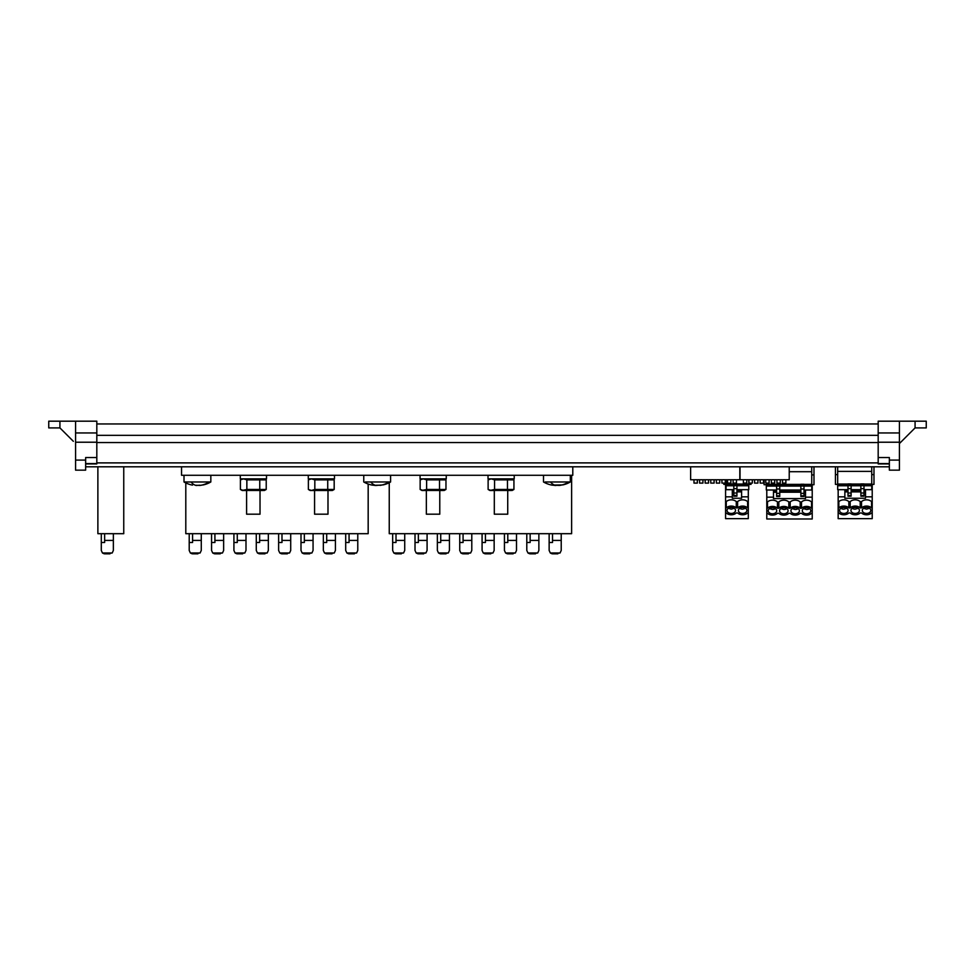 <?xml version="1.0" encoding="UTF-8"?>
<svg xmlns="http://www.w3.org/2000/svg" width="975" height="975" viewBox="0 0 975 975"><rect width="100%" height="100%" fill="white"/><g stroke="black" fill="none" stroke-linecap="round" stroke-linejoin="round"><path stroke-width="1.46" d="M878.182 423.954L96.817 423.954M871.747 474.593L873.978 474.593L873.978 466.806L889.358 466.806L85.642 466.806L97.878 466.806L97.878 533.691L123.752 533.691L123.752 466.806L181.545 466.806L181.545 475.276L572.788 475.276L572.788 466.806L690.629 466.806L690.629 479.749L739.818 479.749L739.818 466.806M837.671 474.593L835.441 474.593L835.441 466.806L813.979 466.806L813.979 484.709L811.736 484.709M75.575 421.188L75.575 432.961L96.817 432.961L96.817 421.188L59.926 421.188L59.926 427.903L48.75 427.903L48.75 421.188L59.926 421.188M96.817 432.961L96.817 463.942L85.642 463.942M75.575 432.961L75.575 470.157L85.642 470.157L85.642 457.543L96.817 457.543M73.344 441.309L59.926 427.903M878.182 432.961L878.182 421.188L899.425 421.188L899.425 432.961L878.182 432.961L878.182 463.942L889.358 463.942M899.425 432.961L899.425 470.157L889.358 470.157L889.358 457.543L878.182 457.543M899.425 443.552L915.074 427.903L926.25 427.903L926.25 421.188L899.425 421.188M104.642 533.691L104.642 542.49L101.29 542.49L101.29 550.448L102.46 552.996L104.106 553.763L112.198 552.996L102.46 552.996M101.29 533.691L101.29 542.49M113.356 533.691L113.356 550.448L112.198 552.996M113.356 540.418L104.642 540.418M110.004 553.812L104.642 553.812M368.172 484.027L368.172 533.691L185.798 533.691L185.798 482.93M192.562 533.691L192.562 542.49L189.211 542.49L189.211 550.448L190.369 552.996L192.026 553.763L200.107 552.996L190.369 552.996M189.211 533.691L189.211 542.49M201.277 533.691L201.277 550.448L200.107 552.996M201.277 540.418L192.562 540.418M197.925 553.812L192.562 553.812M214.914 533.691L214.914 542.49L211.563 542.49L211.563 550.448L212.733 552.996L214.378 553.763L222.471 552.996L212.733 552.996M211.563 533.691L211.563 542.49M223.641 533.691L223.641 550.448L222.471 552.996M223.641 540.418L214.914 540.418M220.277 553.812L214.914 553.812M237.278 533.691L237.278 542.49L233.915 542.49L233.915 550.448L235.085 552.996L236.73 553.763L244.822 552.996L235.085 552.996M233.915 533.691L233.915 542.49M245.993 533.691L245.993 550.448L244.822 552.996M245.993 540.418L237.278 540.418M242.641 553.812L237.278 553.812M259.63 533.691L259.63 542.49L256.279 542.49L256.279 550.448L257.449 552.996L259.094 553.763L267.174 552.996L257.449 552.996M256.279 533.691L256.279 542.49M268.344 533.691L268.344 550.448L267.174 552.996M268.344 540.418L259.63 540.418M264.993 553.812L259.63 553.812M281.982 533.691L281.982 542.49L278.631 542.49L278.631 550.448L279.801 552.996L281.446 553.763L289.538 552.996L279.801 552.996M278.631 533.691L278.631 542.49M290.708 533.691L290.708 550.448L289.538 552.996M290.708 540.418L281.982 540.418M287.357 553.812L281.982 553.812M304.346 533.691L304.346 542.49L300.995 542.49L300.995 550.448L302.152 552.996L303.81 553.763L311.89 552.996L302.152 552.996M300.995 533.691L300.995 542.49M313.06 533.691L313.06 550.448L311.89 552.996M313.06 540.418L304.346 540.418M309.709 553.812L304.346 553.812M326.698 533.691L326.698 542.49L323.347 542.49L323.347 550.448L324.517 552.996L326.162 553.763L334.254 552.996L324.517 552.996M323.347 533.691L323.347 542.49M335.424 533.691L335.424 550.448L334.254 552.996M335.424 540.418L326.698 540.418M332.061 553.812L326.698 553.812M349.062 533.691L349.062 542.49L345.698 542.49L345.698 550.448L346.868 552.996L348.514 553.763L356.606 552.996L346.868 552.996M345.698 533.691L345.698 542.49M357.776 533.691L357.776 550.448L356.606 552.996M357.776 540.418L349.062 540.418M354.425 553.812L349.062 553.812M571.618 475.276L571.618 533.691L389.244 533.691L389.244 482.71M396.008 533.691L396.008 542.49L392.657 542.49L392.657 550.448L393.815 552.996L395.472 553.763L403.553 552.996L393.815 552.996M392.657 533.691L392.657 542.49M404.722 533.691L404.722 550.448L403.553 552.996M404.722 540.418L396.008 540.418M401.371 553.812L396.008 553.812M418.36 533.691L418.36 542.49L415.009 542.49L415.009 550.448L416.179 552.996L417.824 553.763L425.917 552.996L416.179 552.996M415.009 533.691L415.009 542.49M427.087 533.691L427.087 550.448L425.917 552.996M427.087 540.418L418.36 540.418M423.723 553.812L418.36 553.812M440.724 533.691L440.724 542.49L437.361 542.49L437.361 550.448L438.531 552.996L440.176 553.763L448.268 552.996L438.531 552.996M437.361 533.691L437.361 542.49M449.438 533.691L449.438 550.448L448.268 552.996M449.438 540.418L440.724 540.418M446.087 553.812L440.724 553.812M485.428 533.691L485.428 542.49L482.077 542.49L482.077 550.448L483.247 552.996L484.892 553.763L492.984 552.996L483.247 552.996M482.077 533.691L482.077 542.49M494.154 533.691L494.154 550.448L492.984 552.996M494.154 540.418L485.428 540.418M490.803 553.812L485.428 553.812M463.076 533.691L463.076 542.49L459.725 542.49L459.725 550.448L460.895 552.996L462.54 553.763L470.62 552.996L460.895 552.996M459.725 533.691L459.725 542.49M471.79 533.691L471.79 550.448L470.62 552.996M471.79 540.418L463.076 540.418M468.439 553.812L463.076 553.812M507.792 533.691L507.792 542.49L504.441 542.49L504.441 550.448L505.598 552.996L507.256 553.763L515.336 552.996L505.598 552.996M504.441 533.691L504.441 542.49M516.506 533.691L516.506 550.448L515.336 552.996M516.506 540.418L507.792 540.418M513.155 553.812L507.792 553.812M530.144 533.691L530.144 542.49L526.793 542.49L526.793 550.448L527.962 552.996L529.608 553.763L537.7 552.996L527.962 552.996M526.793 533.691L526.793 542.49M538.87 533.691L538.87 550.448L537.7 552.996M538.87 540.418L530.144 540.418M535.507 553.812L530.144 553.812M552.508 533.691L552.508 542.49L549.144 542.49L549.144 550.448L550.314 552.996L551.96 553.763L560.052 552.996L550.314 552.996M549.144 533.691L549.144 542.49M561.222 533.691L561.222 550.448L560.052 552.996M561.222 540.418L552.508 540.418M557.871 553.812L552.508 553.812M736.942 489.669L748.788 489.669L748.788 479.749M751.018 483.1L751.018 484.38L748.788 484.38M733.809 489.669L726.07 489.669L726.07 479.749M726.07 484.039L733.809 484.039M736.942 484.039L748.788 484.039M726.07 485.245L733.809 485.245M736.942 485.245L748.788 485.245M726.07 485.745L733.809 485.745M736.942 485.745L748.788 485.745M723.828 483.1L723.828 484.38L726.07 484.38M736.942 496.178L736.942 495.458L733.809 495.458L733.809 496.178L736.942 496.178M736.942 483.966L733.809 483.966L733.809 484.648L736.942 484.648L736.942 483.966L736.942 495.458M733.809 483.966L733.809 493.009L736.942 493.009M733.809 493.009L733.809 495.458M736.942 490.084L741.597 490.084L741.597 498.249L732.298 498.249L732.298 490.084L733.809 490.084M741.597 496.836L748.3 496.836L748.3 489.669M732.298 496.836L725.583 496.836L725.583 484.38M725.583 496.836L725.583 501.65L726.265 501.65A6.143 4.351 0 0 1 730.153 499.907A6.143 4.351 0 0 1 732.383 499.907A6.143 4.351 0 0 1 736.271 501.65L737.624 501.65A6.143 4.351 0 0 1 741.5 499.907A6.143 4.351 0 0 1 743.742 499.907A6.143 4.351 0 0 1 747.618 501.65L748.3 501.65L748.3 518.651L725.583 518.651L725.583 512.96L726.265 512.96A6.143 4.351 0 0 0 736.271 512.96L737.624 512.96A6.143 4.351 0 0 0 747.618 512.96L748.3 512.96M748.3 496.836L748.3 501.65M725.583 501.65L725.583 512.96M726.265 501.65L726.265 507.902A6.143 4.351 180 0 1 736.271 507.902L737.624 507.902L737.624 501.65M736.271 501.65L736.271 507.902M725.583 507.902L726.265 507.902M747.618 501.65L747.618 507.902L748.3 507.902M747.618 507.902A6.143 4.351 180 0 0 737.624 507.902M731.262 507.427A4.253 2.998 0 0 1 735.516 510.425A4.253 2.998 0 0 1 731.262 513.435A4.253 2.998 0 0 1 727.021 510.425A4.253 2.998 0 0 1 731.262 507.427M742.621 507.427A4.253 2.998 0 0 1 746.874 510.425A4.253 2.998 0 0 1 742.621 513.435A4.253 2.998 0 0 1 738.38 510.425A4.253 2.998 0 0 1 742.621 507.427M728.276 508.292L731.262 509.157L734.26 508.292M739.635 508.292A4.253 2.998 180 0 0 742.621 509.157L745.607 508.292M803.997 490.011L811.736 490.011L811.736 466.806M766.313 483.1L766.313 490.011L776.624 490.011M779.756 490.011L800.865 490.011M811.736 474.923L813.979 474.923M766.313 486.086L776.624 486.086M779.756 486.086L800.865 486.086M803.997 486.086L811.736 486.086M766.313 485.574L776.624 485.574M779.756 485.574L800.865 485.574M803.997 485.574L811.736 485.574M766.313 484.38L776.624 484.38M779.756 484.38L800.865 484.38M803.997 484.38L811.736 484.38M789.226 471.705L811.736 471.705M766.313 484.709L764.071 484.709L764.071 479.749M803.997 490.425L805.508 490.425L805.508 498.591L773.492 498.591L773.492 497.165L766.789 497.165L766.789 501.991L767.471 501.991A6.143 4.351 -0 0 1 769.007 500.931A6.143 4.351 -0 0 1 775.929 500.931A6.143 4.351 -0 0 1 777.465 501.991L778.83 501.991A6.143 4.351 -0 0 1 782.706 500.236A6.143 4.351 -0 0 1 784.948 500.236A6.143 4.351 -0 0 1 788.824 501.991L790.189 501.991A6.143 4.351 -0 0 1 794.064 500.236A6.143 4.351 -0 0 1 796.307 500.236A6.143 4.351 -0 0 1 800.182 501.991L801.535 501.991A6.143 4.351 -0 0 1 805.423 500.236A6.143 4.351 -0 0 1 807.653 500.236A6.143 4.351 -0 0 1 811.541 501.991L812.224 501.991L812.224 518.98L766.789 518.98L766.789 513.289L767.471 513.289A6.143 4.351 -0 0 0 777.465 513.289L778.83 513.289A6.143 4.351 -0 0 0 788.824 513.289L790.189 513.289A6.143 4.351 -0 0 0 800.182 513.289L801.535 513.289A6.143 4.351 -0 0 0 811.541 513.289L812.224 513.289M805.508 497.165L812.224 497.165L812.224 501.991M777.465 501.991L777.465 508.231A6.143 4.351 180 0 0 775.929 507.171A6.143 4.351 180 0 0 769.007 507.171A6.143 4.351 180 0 0 767.471 508.231L767.471 501.991M767.471 508.231L766.789 508.231L766.789 501.991M766.789 497.165L766.789 490.011M766.789 508.231L766.789 513.289M779.756 490.425L800.865 490.425M812.224 497.165L812.224 484.709M773.492 497.165L773.492 490.425L776.624 490.425M776.624 493.35L776.624 496.507L779.756 496.507L779.756 488.999L776.624 488.999L776.624 493.35L779.756 493.35M800.865 493.35L800.865 496.507L803.997 496.507L803.997 484.258L800.865 484.295L800.865 493.35L803.997 493.35M811.541 501.991L811.541 508.231L812.224 508.231M801.535 501.991L801.535 508.231A6.143 4.351 180 0 1 811.541 508.231M800.182 501.991L800.182 508.231L801.535 508.231M790.189 501.991L790.189 508.231A6.143 4.351 180 0 1 800.182 508.231M788.824 501.991L788.824 508.231L790.189 508.231M778.83 501.991L778.83 508.231A6.143 4.351 180 0 1 788.824 508.231M777.465 508.231L778.83 508.231M772.468 507.756A4.253 2.998 -0 0 1 776.722 510.766A4.253 2.998 -0 0 1 772.468 513.764A4.253 2.998 -0 0 1 768.227 510.766A4.253 2.998 -0 0 1 772.468 507.756M783.827 507.756A4.253 2.998 -0 0 1 788.08 510.766A4.253 2.998 -0 0 1 783.827 513.764A4.253 2.998 -0 0 1 779.573 510.766A4.253 2.998 -0 0 1 783.827 507.756M795.186 507.756A4.253 2.998 -0 0 1 799.427 510.766A4.253 2.998 -0 0 1 795.186 513.764A4.253 2.998 -0 0 1 790.932 510.766A4.253 2.998 -0 0 1 795.186 507.756M806.544 507.756A4.253 2.998 -0 0 1 810.786 510.766A4.253 2.998 -0 0 1 806.544 513.764A4.253 2.998 -0 0 1 802.291 510.766A4.253 2.998 -0 0 1 806.544 507.756M779.756 486.013L776.624 486.013L776.624 484.295L779.756 484.258L776.624 484.295L776.624 484.989L779.756 484.989L779.756 484.295L779.756 488.999M779.756 491.449L800.865 491.449L800.865 490.62M803.997 484.258L800.865 484.258L800.865 484.989L803.997 484.989M773.492 491.449L776.624 491.449L776.624 490.62M776.624 486.013L776.624 488.999M776.624 495.8L779.756 495.8M800.865 495.8L803.997 495.8M769.482 508.621L772.468 509.498A4.253 2.998 180 0 0 775.454 508.621M780.841 508.621L783.827 509.498A4.253 2.998 180 0 0 786.813 508.621M792.2 508.621L795.186 509.498A4.253 2.998 180 0 0 798.172 508.621M803.558 508.621L806.544 509.498A4.253 2.998 180 0 0 809.53 508.621M863.996 489.669L871.747 489.669L871.747 466.806M837.671 466.806L837.671 489.669L847.994 489.669M851.126 489.669L860.864 489.669M871.747 484.38L873.978 484.38L873.978 474.593M837.671 485.745L847.994 485.745M851.126 485.745L860.864 485.745M863.996 485.745L871.747 485.745M837.671 485.245L847.994 485.245M851.126 485.245L860.864 485.245M863.996 485.245L871.747 485.245M837.671 484.039L847.994 484.039M851.126 484.039L860.864 484.039M863.996 484.039L871.747 484.039M837.671 471.376L871.747 471.376M837.671 484.38L835.441 484.38L835.441 474.593M863.996 490.084L865.52 490.084L865.52 498.249L844.862 498.249L844.862 496.836L838.159 496.836L838.159 501.65L838.829 501.65A6.143 4.351 -0 0 1 842.717 499.907A6.143 4.351 -0 0 1 844.947 499.907A6.143 4.351 -0 0 1 848.835 501.65L850.188 501.65A6.143 4.351 -0 0 1 854.076 499.907A6.143 4.351 -0 0 1 856.306 499.907A6.143 4.351 -0 0 1 860.194 501.65L861.547 501.65A6.143 4.351 -0 0 1 865.434 499.907A6.143 4.351 -0 0 1 867.665 499.907A6.143 4.351 -0 0 1 871.553 501.65L872.223 501.65L872.223 518.651L838.159 518.651L838.159 512.96L838.829 512.96A6.143 4.351 -0 0 0 848.835 512.96L850.188 512.96A6.143 4.351 -0 0 0 860.194 512.96L861.547 512.96A6.143 4.351 -0 0 0 871.553 512.96L872.223 512.96M865.52 496.836L872.223 496.836L872.223 501.65M838.829 501.65L838.829 507.902A6.143 4.351 180 0 1 848.835 507.902L850.188 507.902L850.188 501.65M848.835 501.65L848.835 507.902M838.829 507.902L838.159 507.902L838.159 501.65M838.159 496.836L838.159 489.669M838.159 507.902L838.159 512.96M851.126 490.084L860.864 490.084L860.864 491.12L851.126 491.12M872.223 496.836L872.223 484.38M844.862 496.836L844.862 490.084L847.994 490.084M847.994 493.009L847.994 496.178L851.126 496.178L851.126 488.67L847.994 488.67L847.994 493.009L851.126 493.009M851.126 491.9L860.864 491.9L860.864 496.178L863.996 496.178L863.996 483.917L860.864 483.966L860.864 493.009L863.996 493.009M871.553 501.65L871.553 507.902L872.223 507.902M861.547 501.65L861.547 507.902A6.143 4.351 180 0 1 871.553 507.902M860.194 501.65L860.194 507.902L861.547 507.902M860.194 507.902A6.143 4.351 180 0 0 850.188 507.902M843.838 507.427A4.253 2.998 -0 0 1 848.079 510.425A4.253 2.998 -0 0 1 843.838 513.435A4.253 2.998 -0 0 1 839.585 510.425A4.253 2.998 -0 0 1 843.838 507.427M855.185 507.427A4.253 2.998 -0 0 1 859.438 510.425A4.253 2.998 -0 0 1 855.185 513.435A4.253 2.998 -0 0 1 850.943 510.425A4.253 2.998 -0 0 1 855.185 507.427M866.543 507.427A4.253 2.998 -0 0 1 870.797 510.425A4.253 2.998 -0 0 1 866.543 513.435A4.253 2.998 -0 0 1 862.302 510.425A4.253 2.998 -0 0 1 866.543 507.427M851.126 483.966L847.994 483.966L847.994 484.648L851.126 484.648L851.126 483.966L851.126 488.67M860.864 496.178L860.864 493.009M860.864 483.966L860.864 484.648L863.996 484.648M844.862 491.12L847.994 491.12L847.994 490.291M847.994 483.966L847.994 488.67M847.994 495.458L851.126 495.458M860.864 495.458L863.996 495.458M840.84 508.292A4.253 2.998 180 0 0 843.838 509.157L846.824 508.292M852.199 508.292A4.253 2.998 180 0 0 855.185 509.157L858.183 508.292M863.557 508.292L866.543 509.157L869.529 508.292M266.309 478.859L240.313 478.859L240.313 475.276M334.279 478.859L308.283 478.859L308.283 475.276M446.062 478.859L420.067 478.859L420.067 475.276M514.02 478.859L488.024 478.859L488.024 475.276M390.585 475.276L390.585 481.979L365.393 481.979M570.326 475.276L570.326 481.979L545.147 481.979M210.832 475.276L210.832 481.979L184.007 481.979A26.825 26.825 0 0 0 192.489 485.123M382.98 484.904L375.704 485.477M375.838 485.258L379.494 485.184M375.814 485.501L372.218 485.087L375.984 485.477M562.733 484.904L551.96 485.087L555.555 485.477M555.579 485.258L559.284 485.404M555.896 485.489L555.86 485.489A26.825 12.858 90 0 1 550.485 481.979M203.227 484.904L199.704 485.428M196.085 485.258L199.79 485.404M199.741 485.184L196.158 485.465M242.166 478.859L240.411 479.871L243.506 478.871L246.858 479.871L266.224 479.871L266.224 489.462L259.813 489.487M310.123 478.859L308.368 479.871L311.464 478.871L314.827 479.871L334.181 479.871L334.181 489.462L327.734 489.462L327.734 479.871M421.907 478.859L420.152 479.871L423.247 478.871L426.611 479.871L445.965 479.871L445.965 489.462L439.567 489.487M489.877 478.859L488.122 479.871L491.217 478.871L494.569 479.871L513.935 479.871L513.935 489.462L507.524 489.487M263.104 490.474L260.02 490.474L260.02 514.191L246.602 514.191L246.602 490.474L242.166 490.474L246.809 489.487M240.411 479.871L240.411 489.462L243.506 490.462L264.469 490.474L266.224 489.462M246.858 479.871L246.858 489.462L259.764 489.462L259.764 479.871M308.368 479.871L308.368 489.462L311.464 490.462L314.779 489.487M314.827 479.871L314.827 489.462L327.734 489.462M442.845 490.474L439.774 490.474L439.774 514.191L426.355 514.191L426.355 490.474L421.907 490.474L426.562 489.487M420.152 479.871L420.152 489.462L423.247 490.462L444.21 490.474L445.965 489.462M426.611 479.871L426.611 489.462L439.518 489.462L439.518 479.871M510.815 490.474L507.731 490.474L507.731 514.191L494.313 514.191L494.313 490.474L489.877 490.474L494.52 489.487M488.122 479.871L488.122 489.462L491.217 490.462L512.18 490.474L513.935 489.462M494.569 479.871L494.569 489.462L507.475 489.462L507.475 479.871M331.061 490.474L327.99 490.474L327.99 514.191L314.572 514.191L314.572 490.474L310.123 490.474L332.426 490.474L334.181 489.462M693.981 479.749L693.981 483.1L697.344 483.1L697.344 479.749M699.575 479.749L699.575 483.1L702.926 483.1L702.926 479.749M705.169 479.749L705.169 483.1L708.52 483.1L708.52 479.749M710.751 479.749L710.751 483.1L714.102 483.1L714.102 479.749M716.345 479.749L716.345 483.1L719.696 483.1L719.696 479.749M721.927 479.749L721.927 483.1L725.29 483.1L725.29 479.749M727.521 479.749L727.521 483.1L730.872 483.1L730.872 479.749M733.115 479.749L733.115 483.1L736.466 483.1L736.466 479.749M789.226 466.806L789.226 479.749L740.037 479.749L740.037 466.806M743.389 479.749L743.389 483.1L746.753 483.1L746.753 479.749M748.983 479.749L748.983 483.1L752.334 483.1L752.334 479.749M754.577 479.749L754.577 483.1L757.928 483.1L757.928 479.749M760.159 479.749L760.159 483.1L763.51 483.1L763.51 479.749M765.753 479.749L765.753 483.1L769.104 483.1L769.104 479.749M771.335 479.749L771.335 483.1L774.698 483.1L774.698 479.749M776.929 479.749L776.929 483.1L780.28 483.1L780.28 479.749M782.523 479.749L782.523 483.1L785.874 483.1L785.874 479.749M878.182 435.337L96.817 435.337M878.182 442.54L96.817 442.54M878.182 462.893L96.817 462.893M75.575 442.223L96.817 442.223M75.575 460.09L85.642 460.09M85.642 463.588L96.817 463.588M889.358 463.588L878.182 463.588M899.425 460.09L889.358 460.09M899.425 442.223L878.182 442.223M915.074 421.188L915.074 427.903M736.942 491.9L741.597 491.9M733.809 491.9L732.298 491.9M736.942 488.67L733.809 488.67M736.942 485.672L733.809 485.672M741.597 491.12L736.942 491.12M733.809 491.12L732.298 491.12M776.624 492.241L773.492 492.241M803.997 492.241L805.508 492.241M800.865 492.241L779.756 492.241M803.997 491.449L805.508 491.449M800.865 488.999L803.997 488.999M800.865 486.013L803.997 486.013M847.994 491.9L844.862 491.9M863.996 491.9L865.52 491.9M863.996 491.12L865.52 491.12M851.126 485.672L847.994 485.672M860.864 488.67L863.996 488.67M860.864 485.672L863.996 485.672M388.94 481.979A26.825 23.546 90 0 1 380.067 485.379M370.744 481.979A26.825 12.858 90 0 0 376.106 485.489M568.693 481.979A26.825 23.546 90 0 1 559.808 485.379M209.198 481.979A26.825 23.546 90 0 1 200.314 485.379M190.99 481.979A26.825 12.858 90 0 0 196.365 485.489M736.942 483.929L733.809 483.929M851.126 483.929L847.994 483.929M860.864 483.917L863.996 483.917M266.504 478.859L266.504 475.276M334.474 478.859L334.474 475.276M446.258 478.859L446.258 475.276M514.215 478.859L514.215 475.276M363.76 475.276L363.76 481.979A26.825 26.825 0 0 0 372.243 485.123M543.502 475.276L543.502 481.979A26.825 26.825 0 0 0 551.984 485.123M184.007 475.276L184.007 481.979M382.968 484.941A26.825 26.825 0 0 0 390.585 481.979M562.709 484.941A26.825 26.825 0 0 0 570.326 481.979M203.214 484.941A26.825 26.825 0 0 0 210.832 481.979M264.469 478.859L266.224 479.871M332.426 478.859L334.181 479.871M444.21 478.859L445.965 479.871M512.18 478.859L513.935 479.871M242.166 490.474L240.411 489.462M310.123 490.474L308.368 489.462M421.907 490.474L420.152 489.462M489.877 490.474L488.122 489.462"/></g></svg>
